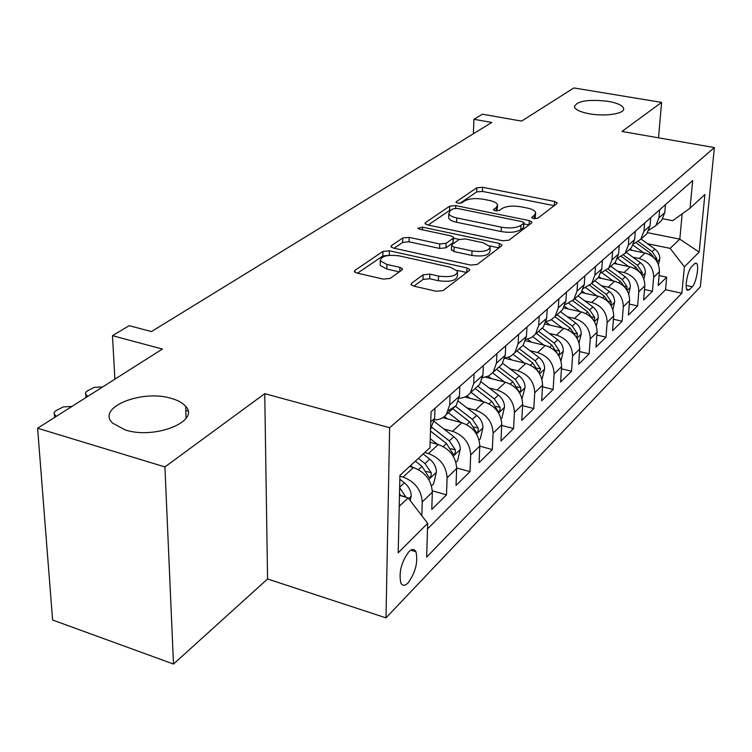 <?xml version="1.0" encoding="UTF-8"?>
<svg xmlns="http://www.w3.org/2000/svg" width="752" height="752" viewBox="0 0 752 752"><rect width="100%" height="100%" fill="white"/><g stroke="black" fill="none" stroke-linecap="round" stroke-linejoin="round"><path stroke-width="1.13" d="M533.591 218.578L537.802 218.193L556.894 203.604L557.232 202.88L554.562 201.461L482.624 187.276L476.834 187.784L456.332 201.668L456.032 202.279L457.742 203.172L461.916 202.805L464.604 200.963C469.145 198.537 475.461 197.973 483.545 199.28L489.543 200.483C494.186 201.47 496.884 202.899 497.636 204.741L496.367 207.383L493.472 209.846L495.258 210.795L499.45 210.41L502.063 208.53C506.5 206.048 512.836 205.475 521.08 206.8L527.208 208.031C532.125 209.094 534.945 210.598 535.678 212.562L534.512 215.091L531.711 217.572L533.591 218.578M171.541 398.457C142.241 389.066 96.087 407.471 112.462 423.028L125.264 429.965C154.94 439.723 200.474 421.167 185.641 406.315C182.764 402.95 178.064 400.327 171.541 398.457M608.048 101.313C588.102 99.114 576.878 100.937 574.378 106.784C575.374 109.773 580.469 112.123 589.653 113.834C605.539 116.757 625.128 113.627 623.643 108.514C622.665 105.421 617.467 103.024 608.048 101.313M408.092 582.885C415.565 572.422 418.178 562.045 415.95 551.752C414.371 548.763 412.011 548.744 408.881 551.714C401.38 561.988 398.692 572.375 400.816 582.885C402.442 586.052 404.867 586.052 408.092 582.885M411.485 283.325L410.977 284.594L413.591 286.061L436.254 291.268L443.069 290.563L469.248 270.56L469.699 269.47L466.992 267.938L389.414 250.792L382.9 251.422L354.925 270.372L354.38 271.688L356.796 273.014L383.313 279.114L390.081 278.428L401.944 270.006L402.452 268.784L399.923 267.383L386.885 264.441L380.305 260.841C381.001 256.112 387.318 254.458 399.237 255.877L450.429 267.233L457.583 271.265C456.727 275.965 450.392 277.573 438.548 276.078L429.834 274.113L423.16 274.79L411.485 283.325L411.438 285.149M658.526 137.832L661.591 102.394L573.861 87.946L521.597 121.11L482.446 114.201L473.948 119.286L491.761 122.463L151.481 331.557L129.165 325.691L112.471 335.683L114.906 379.177M164.923 466.926L173.496 664.054L267.571 578.974L264.742 393.663L164.923 466.926L37.6 428.226L162.394 349.041L112.471 335.683M264.742 393.663L389.63 427.7L714.4 147.58L700.328 286.841L385.992 617.862L389.63 427.7M661.591 102.394L621.989 131.459L714.4 147.58M502.759 240.781L509.019 240.179L531.636 222.893L532.012 222.075L529.323 220.618L455.721 205.606L449.724 206.151L425.463 222.583L425.002 223.579L427.437 224.876L502.759 240.781M501.565 245.876L477.266 264.441L470.743 265.089L393.399 248.075L390.965 246.759L391.472 245.613L402.771 237.952L409.135 237.359L439.723 243.958L446.086 243.347L453.155 238.29L453.606 237.284L451.05 235.902L419.503 229.181L417.792 228.27L422.492 227.151L499.272 243.432L501.979 244.926L501.565 245.876M173.496 664.054L52.602 620.005L37.6 428.226M399.904 476.157L403.11 477.069C414.982 481.656 421.346 489.956 422.229 501.969L432.334 492.156L431.789 509.424L446.491 494.882L432.325 490.812M424.711 452.544L428.48 453.588C440.108 457.977 446.321 466.052 447.092 477.821L456.68 468.515L456.041 485.444L469.991 471.645L456.699 467.941M443.849 428.969L452.544 431.3C463.946 435.521 470 443.389 470.696 454.913L479.795 446.068L479.062 462.677L492.325 449.564L479.795 446.171M467.02 407.951L475.414 410.131C486.591 414.183 492.494 421.853 493.105 433.143L501.763 424.748L500.945 441.039L513.569 428.555L501.734 425.444M489.063 387.947L497.166 389.997C508.136 393.888 513.889 401.371 514.434 412.444L522.668 404.444L521.785 420.434L533.807 408.543L522.602 405.676M510.044 368.894L517.874 370.821C528.637 374.571 534.258 381.875 534.738 392.732L542.596 385.109L541.637 400.807L553.115 389.461L542.493 386.81M530.047 350.714L537.624 352.538C548.189 356.147 553.688 363.282 554.102 373.932L561.594 366.656L560.588 382.072L571.539 371.244L561.453 368.79M549.129 333.371L556.48 335.091C566.858 338.569 572.225 345.535 572.582 355.987L579.745 349.041L578.683 364.184L589.154 353.825L579.566 351.551M567.365 316.78L574.49 318.406C584.68 321.771 589.935 328.577 590.245 338.842L597.088 332.196L595.979 347.076L606.009 337.169L596.881 335.054M584.812 300.913L591.721 302.454C601.741 305.707 606.873 312.362 607.137 322.439L613.688 316.084L612.542 330.701L622.139 321.217L613.444 319.243M601.506 285.722L608.227 287.179C618.059 290.319 623.088 296.843 623.314 306.741L629.593 300.65L628.399 315.022L637.602 305.923L629.302 304.09M617.495 271.152L624.038 272.544C633.71 275.58 638.636 281.962 638.815 291.691L644.831 285.845L643.609 299.982L652.445 291.25L653.676 277.262C653.535 267.703 648.713 261.452 639.2 258.509L632.846 257.184M644.511 289.539L652.445 291.25M432.334 492.156C431.498 480.237 425.19 472.03 413.421 467.528L409.614 466.447M456.68 468.515C455.938 456.849 449.799 448.85 438.256 444.535L430.135 442.308M479.795 446.068C479.137 434.637 473.149 426.854 461.831 422.709L442.787 417.651M501.763 424.748C501.18 413.534 495.342 405.948 484.241 401.963L464.933 396.981M522.668 404.444C522.161 393.456 516.455 386.049 505.57 382.223L485.501 377.184M542.596 385.109C542.145 374.327 536.571 367.098 525.883 363.404L504.836 358.272M561.594 366.656C561.199 356.081 555.766 349.022 545.275 345.459L525.601 340.788M579.745 349.041C579.407 338.663 574.086 331.754 563.784 328.323L545.228 324.027M597.088 332.196C596.797 322.006 591.598 315.257 581.475 311.948L563.821 307.953M613.688 316.084C613.444 306.073 608.349 299.475 598.413 296.269L581.456 292.528M629.593 300.65C629.386 290.817 624.395 284.35 614.628 281.257L598.113 277.695M644.831 285.845C644.671 276.191 639.783 269.855 630.176 266.857L613.933 263.435M694.547 263.745L691.614 266.706C687.77 270.109 684.414 287.772 687.149 290.169L689.349 289.793L692.272 286.756C696.089 283.231 699.379 265.766 696.643 263.407L694.547 263.745M399.237 506.331L408.12 497.871L427.672 523.336L426.647 557.11L681.848 293.224L684.386 266.819L670.135 248.357L647.566 243.761M427.672 523.336L398.203 552.776L399.923 475.367L429.975 447.703L431.065 411.767L692.695 180.574L690.035 208.191L704.906 194.495L699.153 252.07L684.386 266.819M427.503 528.938L665.539 289.717L666.686 277.168L658.207 285.553L659.457 271.651C659.325 262.157 654.541 255.953 645.094 253.048L629.114 249.749M648.976 230.187L655.791 225.703L658.931 217.845L659.645 209.78M658.602 223.175L661.628 220.449L664.759 212.637L665.482 204.619M430.539 428.931L434.656 418.385L434.976 408.308M450.034 394.997L449.687 404.952L446.387 414.437C443.454 418.009 439.506 419.823 434.543 419.898M448.577 410.554L456.135 405.648L459.434 396.229L459.81 386.359M474.089 373.744L473.685 383.492L470.385 392.807C467.603 396.191 463.899 397.996 459.246 398.231M476.195 387.571L479.635 384.469L482.934 375.22L483.357 365.557M496.912 353.581L496.452 363.131L493.162 372.278L488.565 376.038L482.662 377.645M498.557 367.418L501.951 364.353L505.241 355.273L505.72 345.798M518.598 334.414L518.1 343.777L514.81 352.763L510.448 356.382L504.883 358.055M519.82 348.251L523.176 345.234L526.456 336.304L526.973 327.017M539.231 316.188L538.695 325.362L535.415 334.198L531.269 337.686L526.005 339.396M540.068 330.006L543.386 327.017L546.648 318.246L547.202 309.138M558.877 298.817L558.313 307.822L555.051 316.507L551.094 319.873L546.102 321.612M559.375 312.606L562.646 309.655L565.899 301.035L566.482 292.096M577.621 282.254L577.019 291.09L573.776 299.625L565.26 304.635M577.799 295.997L581.023 293.092L584.266 284.613L584.877 275.843M595.518 266.443L594.879 275.119L591.655 283.513L583.533 288.411M595.405 280.139L598.583 277.262L601.807 268.925L602.446 260.324M612.617 251.337L611.959 259.844L608.753 268.107L600.998 272.901M612.231 264.967L615.38 262.128L618.576 253.932L619.244 245.481M628.973 236.88L628.296 245.246L625.109 253.358L617.683 258.049M628.352 250.435L631.454 247.643L634.632 239.578L635.318 231.278M644.633 223.043L643.938 231.249L640.77 239.239L633.663 243.827M643.797 236.523L646.861 233.759L650.01 225.826L650.715 217.666M638.815 291.691L637.602 305.923M623.314 306.741L622.139 321.217M607.137 322.439L606.009 337.169M590.245 338.842L589.154 353.825M572.582 355.987L571.539 371.244M554.102 373.932L553.115 389.461M534.738 392.732L533.807 408.543M514.434 412.444L513.569 428.555M493.105 433.143L492.325 449.564M470.696 454.913L469.991 471.645M447.092 477.821L446.491 494.882M422.229 501.969L421.825 515.731M408.12 497.871L399.481 495.352M670.135 248.357L679.799 239.155L682.186 213.841M647.641 232.706L679.799 239.155L699.153 252.07M662.813 218.747L672.683 220.684L690.035 208.191M267.571 578.974L385.992 617.862M473.948 119.286L473.375 133.762M659.109 275.561L666.686 277.168M665.539 289.717L681.848 293.224M534.963 218.738L535.612 213.756M496.94 210.955L497.58 206.001M554.196 205.663L482.455 191.431L476.665 191.939L459.998 203.313M451.764 209.733L449.574 210.419L428.151 225.027M528.976 224.933L523.909 223.899M523.712 223.269L523.975 222.686L522.104 221.671L457.348 208.417L453.136 208.793L450.222 210.786L448.812 213.728C449.621 215.533 452.262 216.933 456.737 217.92L501.396 227.189C509.922 228.589 516.445 227.978 520.967 225.346L523.712 223.269L523.477 227.621L523.956 222.968M448.718 216.557L448.671 218.042C449.47 219.857 452.112 221.257 456.586 222.254L456.737 217.92M523.477 227.621L520.741 229.708C516.22 232.349 509.706 232.97 501.189 231.56L456.586 222.254M394.123 248.235L402.677 242.407L402.771 237.952M453.588 237.811L453.005 242.727L445.936 247.822L439.582 248.433L409.032 241.796L402.677 242.407M453.578 238.187L459.275 239.409M489.815 245.923L498.943 247.869M472.04 250.933C483.207 252.334 489.261 250.914 490.219 246.665L483.075 242.717L465.356 238.948L459.058 239.55L452.018 244.626L451.567 245.66L454.152 247.079L472.04 250.933L471.861 255.445C483.01 256.846 489.063 255.417 490.022 251.149L490.163 248.019M451.426 249.589L453.992 251.563L454.152 247.079M471.861 255.445L453.992 251.563M457.517 272.929L457.413 275.881C456.567 280.609 450.232 282.226 438.407 280.731L429.693 278.757L423.028 279.434L413.92 286.136M380.258 263.585L380.23 265.418L386.801 269.037L386.885 264.441M399.312 271.876L386.801 269.037M389.404 255.332L382.824 255.943L357.538 273.192M466.691 272.515L457.037 270.372M658.47 264.61L659.777 259.055C659.889 255.06 658.263 251.741 654.879 249.091L641.033 239.004M643.43 252.7L633.071 245.152M632.15 250.378L630.091 248.874M656.693 261.085L656.844 258.679L652.163 251.629L638.345 241.561M636.211 242.868L650.433 253.245L654.484 258.312M643.9 278.945L645.338 272.816C645.442 268.755 643.778 265.371 640.337 262.664L626.237 252.343M628.55 266.518L617.542 258.444M617.082 264.093L614.939 262.523M642.039 275.166L642.283 272.497L637.499 265.306L623.483 255.041M621.425 256.526L635.703 266.988L639.99 272.515M628.719 293.91L630.298 287.161C630.392 283.025 628.691 279.575 625.185 276.802L610.821 266.236M613.049 280.91L601.863 272.666M601.384 278.4L599.043 276.67M626.754 289.84L627.112 286.897L622.233 279.556L607.926 269.028M605.962 270.701L620.353 281.304L624.865 287.339M612.88 309.533L614.619 302.107C614.704 297.895 612.955 294.38 609.383 291.541L594.747 280.722M596.881 295.931L585.827 287.734M585.028 293.308L582.274 291.268M610.803 305.115L611.291 301.909L606.3 294.417L591.627 283.551M589.756 285.44L604.345 296.241L609.092 302.802M596.345 325.86L598.263 317.701C598.329 313.424 596.533 309.833 592.896 306.929L577.978 295.837M580.008 311.61L569.001 303.413M567.948 308.884L564.62 306.393M594.127 321.048L594.785 317.579L589.681 309.927L574.707 298.779M572.761 300.753L587.632 311.826L592.614 318.951M579.078 342.959L581.174 334.001C581.221 329.639 579.388 325.964 575.675 322.993L560.466 311.619M562.383 328.004L551.348 319.722M550.107 325.155L545.98 322.053M576.671 337.657L577.536 333.944L572.31 326.124L557.053 314.703M554.91 316.677L570.176 328.116L575.383 335.843M561.001 360.875L563.314 351.034C563.342 346.587 561.462 342.837 557.664 339.791L542.154 328.116M543.94 345.149L532.783 336.717M531.457 342.179L527.434 339.143M557.946 354.794C559.065 355.094 559.582 353.844 559.497 351.062L554.158 343.062L538.582 331.341M536.317 333.39L551.921 345.149L557.373 353.534M542.013 379.403L544.617 368.856C544.627 364.325 542.7 360.499 538.827 357.369L522.997 345.384M524.642 363.103L513.231 354.436M511.933 360.001L508.371 357.294M539.09 372.917L540.622 368.978L535.142 360.8L519.256 348.759M516.878 350.902L532.801 362.981L538.639 372.249M522.048 398.626L525.037 387.524C525.018 382.918 523.035 378.999 519.087 375.784L502.712 363.31M504.423 381.931L492.626 372.917M491.479 378.688L488.227 376.197M496.517 369.26L512.77 381.668L519.068 391.679C520.328 392.074 520.92 390.767 520.835 387.75L515.223 379.384L499.008 367.004M501.105 418.808L501.941 417.99L504.498 407.105C504.46 402.414 502.421 398.41 498.379 395.101L481.242 381.95M483.207 401.7L470.978 392.271M470.028 398.297L466.936 395.919M475.151 388.511L491.761 401.277L498.2 411.476C499.525 411.927 500.155 410.583 500.08 407.452L494.337 398.88L477.774 386.152M479.09 440.014L480.312 438.83L482.925 427.672C482.859 422.878 480.763 418.779 476.646 415.377L458.485 401.352M460.92 422.464L448.324 412.688M447.496 418.902L444.394 416.495M452.713 408.731L469.68 421.872L476.27 432.268C477.68 432.785 478.357 431.404 478.281 428.132L472.388 419.353L455.468 406.249M455.919 462.32L457.573 460.732L460.262 449.292C460.158 444.404 458.006 440.202 453.785 436.705L434.289 421.524M437.485 444.319L430.247 438.66M186.543 407.546L185.678 407.302M430.482 431.056L446.462 443.539L453.202 454.133C454.706 454.716 455.421 453.296 455.364 449.884L449.311 440.879L431.874 427.277M431.516 485.83L433.641 483.79L436.395 472.04C436.263 467.058 434.045 462.762 429.721 459.152L423.15 453.982M185.791 410.46L187.944 411.071M412.81 467.349L410.564 465.582M415.386 461.136L422.004 466.353L428.903 477.144C430.501 477.811 431.281 476.364 431.234 472.792L425.012 463.552L418.403 458.353M102.667 386.942L94.282 387.374L87.495 390.814L85.897 392.243L85.39 393.766L87.749 396.407M410.178 500.55L411.241 496.029C411.071 490.934 408.778 486.535 404.36 482.812L399.838 479.231M400.684 495.455L405.789 496.94L399.65 487.663M399.519 493.754L400.863 495.756M71.938 406.437L63.318 406.898L56.231 410.517L54.492 412.077L53.965 413.741L56.278 416.382M403.11 477.069L413.421 467.528M428.48 453.588L438.256 444.535M452.544 431.3L461.831 422.709M475.414 410.131L484.241 401.963M497.166 389.997L505.57 382.223M517.874 370.821L525.883 363.404M537.624 352.538L545.275 345.459M556.48 335.091L563.784 328.323M574.49 318.406L581.475 311.948M591.721 302.454L598.413 296.269M608.227 287.179L614.628 281.257M624.038 272.544L630.176 266.857M639.2 258.509L645.094 253.048M658.931 217.845L664.759 212.637M430.755 421.872L434.656 418.385M449.687 404.952L459.434 396.229M473.685 383.492L482.934 375.22M496.452 363.131L505.241 355.273M518.1 343.777L526.456 336.304M538.695 325.362L546.648 318.246M558.313 307.822L565.899 301.035M577.019 291.09L584.266 284.613M594.879 275.119L601.807 268.925M611.959 259.844L618.576 253.932M628.296 245.246L634.632 239.578M643.938 231.249L650.01 225.826M653.676 277.262L659.457 271.651M686.162 285.45L692.272 286.756M686.632 289.219L689.349 289.793M534.305 218.691L534.512 215.091M493.707 210.175L493.744 209.253M496.207 210.927L496.367 207.383M456.295 202.617L456.332 201.668M476.665 191.939L476.834 187.784M482.455 191.431L482.624 187.276M554.309 205.578L554.562 201.461M531.927 217.892L531.974 217.008M425.425 224.087L425.463 222.583M449.574 210.419L449.724 206.151M455.627 208.257L455.721 205.606M529.088 224.848L529.323 220.618M501.189 231.56L501.396 227.189M520.741 229.708L520.967 225.346M391.435 247.295L391.472 245.613M409.032 241.796L409.135 237.359M439.582 248.433L439.723 243.958M445.936 247.822L446.086 243.347M453.005 242.727L453.155 238.29M422.427 229.802L422.492 227.151M499.065 247.784L499.272 243.432M423.028 279.434L423.16 274.79M429.693 278.757L429.834 274.113M438.407 280.731L438.548 276.078M399.838 271.5L399.923 267.383M354.916 272.262L354.925 270.372M382.824 255.943L382.9 251.422M389.329 255.313L389.414 250.792M466.813 272.421L466.992 267.938M657.116 261.771L659.72 259.28M652.163 251.629L654.879 249.091M649.155 254.43L650.433 253.245M654.428 258.18L656.844 258.679M642.415 275.787L645.282 273.051M637.499 265.306L640.337 262.664M634.312 268.285L635.703 266.988M639.745 271.961L642.283 272.497M627.102 290.394L630.242 287.396M622.233 279.556L625.185 276.802M618.83 282.724L620.353 281.304M624.451 286.315L627.112 286.897M611.122 305.632L614.563 302.342M606.3 294.417L609.383 291.541M602.69 297.783L604.345 296.241M608.49 301.289L611.291 301.909M594.428 321.546L598.207 317.946M589.681 309.927L592.896 306.929M585.827 313.509L587.632 311.826M591.833 316.912L594.785 317.579M576.991 338.174L581.117 334.245M572.31 326.124L575.675 322.993M568.211 329.949L570.176 328.116M574.425 333.221L577.536 333.944M558.755 355.574L563.257 351.287M554.158 343.062L557.664 339.791M549.787 347.142L551.921 345.149M556.217 350.282L559.497 351.062M539.645 373.8L544.561 369.11M535.142 360.8L538.827 357.369M530.489 365.143L532.801 362.981M537.144 368.132L540.622 368.978M519.613 392.901L524.971 387.788M515.223 379.384L519.087 375.784M510.251 384.018L512.77 381.668M517.15 386.829L520.835 387.75M498.595 412.951L504.432 407.377M494.337 398.88L498.379 395.101M489.016 403.833L491.761 401.277M496.17 406.437L500.08 407.452M476.495 434.026L482.869 427.954M472.388 419.353L476.646 415.377M466.701 424.654L469.68 421.872M474.117 427.023L478.281 428.132M453.249 456.191L460.196 449.574M449.311 440.879L453.785 436.705M443.229 446.556L446.462 443.539M450.918 448.671L455.364 449.884M428.762 479.55L436.329 472.341M425.012 463.552L429.721 459.152M418.488 469.633L422.004 466.353M426.478 471.448L431.234 472.792M408.731 498.661L411.165 496.329M399.66 487.202L404.36 482.812M410.789 550.173L415.95 551.752M655.791 225.703L661.628 220.449M640.77 239.239L646.861 233.759M625.109 253.358L631.454 247.643M608.753 268.107L615.38 262.128M591.655 283.513L598.583 277.262M573.776 299.625L581.023 293.092M555.051 316.507L562.646 309.655M535.415 334.198L543.386 327.017M514.81 352.763L523.176 345.234M493.162 372.278L501.951 364.353M470.385 392.807L479.635 384.469M446.387 414.437L456.135 405.648M430.548 428.706L431.357 427.982M695.365 263.144L696.643 263.407M623.558 109.51L623.643 108.514M186.082 418.253L185.641 406.315M448.671 218.042L448.812 213.728M451.407 250.143L451.567 245.66M501.951 245.415L501.979 244.926M380.23 265.418L380.305 260.841M402.433 269.47L402.452 268.784M469.671 270.071L469.699 269.47M85.822 394.941L85.991 397.517M54.473 415.01L54.652 417.407"/></g></svg>
